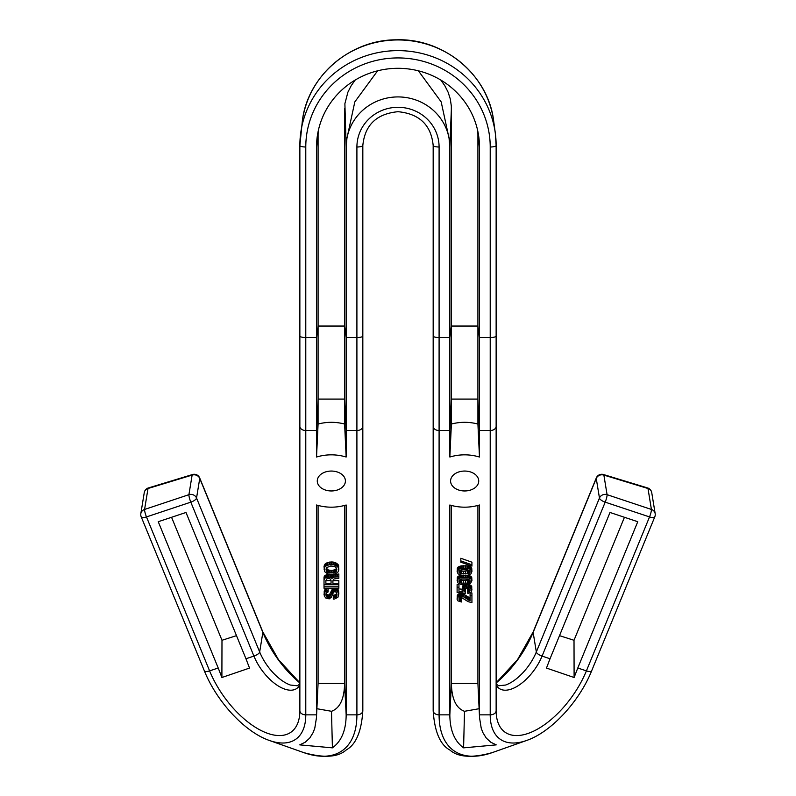 <?xml version="1.0" encoding="UTF-8"?>
<svg xmlns="http://www.w3.org/2000/svg" width="796" height="796" viewBox="0 0 796 796"><rect width="100%" height="100%" fill="white"/><g stroke="black" fill="none" stroke-linecap="round" stroke-linejoin="round"><path stroke-width="1.19" d="M440.825 80.058L444.855 85.779L448.098 92.177L450.287 98.983L451.322 106.047L451.392 424.039C460.237 421.741 469.073 421.741 477.918 424.039L477.918 135.499L479.471 147.001A81.471 78.695 180 0 0 478.774 136.743A81.471 78.695 180 0 0 398 68.307A81.471 78.695 180 0 0 317.226 136.743A81.471 78.695 180 0 0 316.529 147.001L316.529 337.554L305.783 337.554L305.783 147.001A92.217 89.072 0 0 1 398 57.929A92.217 89.072 0 0 1 490.217 147.001A5.92 1.532 0 0 0 496.137 145.469A5.92 1.532 0 0 0 496.137 145.409A98.137 94.794 0 0 0 495.301 133.061L496.137 145.469L496.137 336.021A5.92 1.532 180 0 1 490.217 337.554L490.217 147.001M479.471 147.001L479.471 337.554L490.217 337.554L490.217 430.517A5.92 4.189 180 0 0 496.137 426.328L496.137 710.669A5.92 4.189 180 0 1 490.217 714.858L490.217 430.517L479.471 430.517L479.471 337.554L477.918 326.052L451.392 326.052L449.84 337.554L449.84 147.001L449.073 138.375A51.84 50.078 0 0 0 398 96.923A51.84 50.078 0 0 0 346.927 138.375L346.16 147.001L346.16 430.517L344.608 399.095L344.608 424.039C335.763 421.741 326.927 421.741 318.082 424.039L316.529 457.013C326.41 454.108 336.28 454.108 346.16 457.013L346.16 430.517L356.906 430.517L356.906 337.554L346.16 337.554L344.608 326.052L344.608 399.095L318.082 399.095L316.529 430.517L316.529 457.013M148.384 487.948A5.92 5.92 0 0 0 148.305 487.968A5.92 5.801 72.3 0 1 148.374 487.948A5.92 1.383 73.1 0 1 148.384 487.948L192.493 474.535A5.92 1.383 73.1 0 0 192.125 475.093L188.921 494.674L144.583 509.45A5.92 1.015 -108.4 0 0 146.474 516.922A5.92 2.149 157.7 0 1 141.2 516.813L204.313 670.759A5.92 2.149 157.7 0 0 209.597 670.879L146.474 516.922L190.811 502.157L253.924 656.103L245.964 658.76L185.995 512.475L158.245 521.718L218.213 668.003L209.597 670.879A68.416 34.208 -125.3 0 0 262.909 731.405A68.416 34.208 -125.3 0 0 299.813 712.758A68.416 34.208 -125.3 0 0 299.863 710.798M377.612 70.814L354.817 101.898L346.927 138.375M418.388 70.814L441.183 101.898L449.073 138.375M318.082 424.039L318.082 135.499L316.529 147.001M245.964 658.76L249.526 668.073L221.895 677.505L218.213 668.003M317.276 481.013A14.069 9.95 0 0 1 331.345 471.053A14.069 9.95 0 0 1 345.414 481.013A14.069 9.95 0 0 1 345.414 481.182A14.069 9.95 0 0 1 331.345 490.963A14.069 9.95 0 0 1 317.276 481.182A14.069 9.95 0 0 1 317.276 481.013M316.46 717.733L318.082 683.436L316.46 717.733L314.808 728.081L313.176 732.489L309.763 738.031L305.256 742.2L299.764 744.877L332.41 747.852C341.444 741.315 346.021 730.36 346.16 714.977L346.16 505.002C336.28 507.908 326.41 507.908 316.529 505.002L316.529 714.858L305.783 714.858L305.783 337.554A5.92 1.532 0 0 1 299.863 336.021A5.92 1.532 0 0 1 299.863 335.972L299.863 145.519M344.608 505.46L344.608 683.436L318.082 683.436L318.082 505.46M332.788 588.254L329.395 594.801L327.544 594.93L326.151 593.428M338.837 593.756L337.912 597.289L334.579 598.99L333.285 599.119L333.285 597.816L336.24 596.9L336.987 595.06L336.429 592.572L335.315 591.657L333.653 591.925L331.245 597.289L329.206 598.861L325.872 598.075L324.211 595.985L324.947 592.055L328.101 590.612L328.101 591.925L326.43 592.841L325.872 594.413L326.43 596.632L327.544 597.547L329.395 597.418L333.464 590.483L337.166 591.139L338.837 593.756L338.469 590.085L336.678 588.254M336.778 593.309L335.504 594.801L333.285 595.199L333.285 597.816M326.798 590.871L326.798 588.254L324.947 589.438L324.022 594.413M338.837 576.602L338.837 573.986L333.653 574.642L331.982 575.816L330.32 574.642L327.912 574.513L324.768 575.687L324.022 577.518L324.022 580.135L324.768 578.304L326.619 577.259L330.32 577.259L331.982 578.433L333.653 577.259L338.837 576.602L338.837 578.304L334.022 578.961L332.907 580.791L332.907 583.279L338.837 583.279L338.837 588.254L324.022 588.254L324.022 586.811L338.837 586.811M338.837 583.279L338.837 580.662L332.937 580.662M338.837 569.14L337.912 564.294L334.947 562.464L331.982 561.936L327.912 562.464L324.947 564.165L324.022 566.523L324.579 571.627L327.912 573.986L330.877 574.513L334.947 573.986L337.912 572.155L338.837 569.926L338.28 567.439L336.061 565.608L333.285 564.692L329.574 564.692L326.619 565.608L324.947 566.782L324.022 569.14M316.907 708.719L331.494 711.296L332.41 747.852M346.16 714.977L344.608 683.436M346.16 457.013L344.608 424.039M355.175 80.058L351.145 85.779L347.902 92.177L344.887 103.679L346.16 147.001M344.608 108.405L344.608 326.052L318.082 326.052L316.529 337.554L316.529 430.517L305.783 430.517A5.92 4.189 0 0 1 299.863 426.328L299.863 145.469A5.92 1.532 180 0 1 299.863 145.409A98.137 94.794 0 0 1 300.699 133.061A98.137 94.794 0 0 1 398 50.626A98.137 94.794 0 0 1 495.301 133.061L493.659 121.002A96.475 93.192 180 0 0 398 39.949A96.475 93.192 180 0 0 302.341 121.002L299.863 145.469A5.92 1.532 180 0 0 305.783 147.001M477.918 135.499A79.918 77.192 180 0 0 477.789 131.091M318.211 131.091A79.918 77.192 180 0 0 318.082 135.499M344.608 683.555C344.25 699.007 339.882 708.251 331.494 711.296M171.558 517.281L221.984 640.283L236.492 635.656M221.984 640.283L221.895 677.505M496.137 426.477L496.137 710.52A5.92 4.189 180 0 1 496.137 710.669L496.187 712.758A68.416 34.208 -54.7 0 0 533.091 731.405A68.416 34.208 -54.7 0 0 586.403 670.879L649.526 516.922L605.189 502.157L542.076 656.103L550.036 658.76L610.005 512.475L637.755 521.718L577.787 668.003L586.403 670.879A5.92 2.149 22.3 0 0 591.687 670.759C579.339 701.565 551.081 732.211 526.484 740.509A76.933 38.467 -54.7 0 1 490.217 714.858L479.471 714.858L477.918 683.436L477.918 505.46M550.036 658.76L546.474 668.073L574.105 677.505L577.787 668.003M624.442 517.281L574.015 640.283L574.105 677.505M574.015 640.283L559.508 635.656M451.392 108.405L449.84 147.001M451.392 683.555C451.75 699.007 456.118 708.251 464.506 711.296L463.59 747.852C454.556 741.315 449.979 730.36 449.84 714.977L451.392 683.555L451.392 505.46M479.092 708.719L464.506 711.296M463.59 747.852L496.236 744.877L490.744 742.2L486.237 738.031L482.824 732.489L481.192 728.081L479.54 717.733L477.918 683.436L451.392 683.436M479.54 717.733L479.471 505.002C469.59 507.908 459.72 507.908 449.84 505.002L449.84 714.977M449.84 714.858L439.094 714.858A5.92 4.189 180 0 1 433.173 710.669C434.556 731.663 440.138 744.787 449.899 750.041C458.237 757.394 472.406 758.23 492.406 752.558A113.082 56.546 -54.7 0 1 439.094 714.858L439.094 337.554L449.84 337.554L449.84 430.517L451.392 399.095L477.918 399.095L479.471 430.517L479.471 457.013C469.59 454.108 459.72 454.108 449.84 457.013L451.392 424.039M477.918 424.039L479.471 457.013M449.84 457.013L449.84 430.517L439.094 430.517A5.92 4.189 180 0 1 433.173 426.328A5.92 4.189 180 0 1 433.173 426.178L433.173 145.519M457.113 571.359L457.67 567.568L461.003 565.866L468.038 565.866L470.446 566.782L471.739 568.225L471.928 571.359L469.7 569.001L465.262 568.225L459.332 569.001L457.113 571.359L458.038 573.846L461.003 575.16L461.003 577.777L458.595 578.692L457.302 580.135L457.67 582.752L461.003 584.453L465.262 584.712L465.262 587.07L469.7 587.339L471.928 589.826L471.003 592.174L467.849 593.488L467.67 592.174L469.7 591.13L470.078 589.826L467.67 588.125L465.262 588.383L463.779 589.826L465.262 592.045L465.262 593.358L457.113 592.572L457.113 587.199L458.964 587.199L458.964 591.528L463.033 591.916L462.108 590.473L462.297 589.169L465.262 587.07M467.67 592.174L467.67 589.557L469.351 588.841M464.426 588.911L465.262 589.428L465.262 592.045M457.113 587.199L457.113 584.582L458.964 584.582L458.964 587.199M458.964 588.911L462.108 589.209M462.108 589.826L462.665 585.896L464.516 584.712L464.516 587.339M468.456 584.334L471.371 585.896L471.928 589.826M457.113 598.592L458.595 596.632L462.297 596.105L470.078 600.691L470.078 595.587L471.928 595.587L471.928 602.522L468.227 601.736L461.372 597.418L459.521 597.806L458.964 598.721L459.521 600.164L461.372 600.562L461.372 601.995L457.849 600.821L457.113 599.378L457.302 595.318L460.635 593.358L463.411 594.015L470.078 598.075M470.078 595.587L470.078 592.96L471.928 592.96L471.928 595.587M459.799 597.677L461.372 597.935L461.372 600.562M460.814 560.891L460.814 558.265L471.928 562.195L471.928 564.812L460.814 560.891L460.814 562.195L471.928 566.125L471.928 564.812M457.113 580.662L457.67 576.861L461.003 575.16L469.7 575.687L471.739 577.518L471.928 580.662L471.003 579.09L468.038 577.777L461.003 577.777M478.724 481.013A14.069 9.95 180 0 0 464.655 471.053A14.069 9.95 180 0 0 450.586 481.013A14.069 9.95 180 0 0 450.586 481.182A14.069 9.95 180 0 0 464.655 490.963A14.069 9.95 180 0 0 478.724 481.182A14.069 9.95 180 0 0 478.724 481.013M325.872 580.662L325.872 583.279L331.056 583.279L331.056 580.533L325.872 580.662M459.68 570.513L463.411 571.359L469.351 570.513M459.68 579.806L463.411 580.662L469.351 579.806M336.549 568.225L335.315 569.667L331.982 570.453L328.469 570.055L326.31 568.225M338.837 584.722L324.022 584.722L324.022 586.811M326.798 594.413L326.798 597.03M327.544 594.93L327.544 597.547M326.43 594.015L326.43 596.632M326.061 593.627L326.061 595.846M325.872 594.413L325.872 595.06M328.101 588.254L328.101 590.612M325.872 588.652L325.872 591.269M324.947 589.438L324.947 592.055M324.579 590.085L324.579 592.712M324.211 591.01L324.211 593.627M336.987 594.413L336.987 595.06M336.798 593.358L336.798 595.846M336.618 593.756L336.618 596.373M336.24 594.274L336.24 596.9M335.504 594.801L335.504 597.418M334.579 595.06L334.579 597.687M460.078 575.418L460.078 578.035M338.469 590.085L338.469 592.712M337.912 589.169L337.912 591.786M337.166 588.523L337.166 591.139M336.429 588.254L336.429 590.741M335.504 588.254L335.504 590.483M334.39 588.254L334.39 590.353M333.464 588.254L333.464 590.483M332.907 588.254L332.907 590.741M332.539 588.523L332.539 591.139M332.171 589.169L332.171 591.786M331.435 590.741L331.435 593.358M330.131 593.886L330.131 596.502M329.395 594.801L329.395 597.418M328.649 595.06L328.649 597.687M328.28 595.06L328.28 597.687M324.022 584.722L324.022 580.135M331.056 580.533L330.499 579.09L329.027 578.433L326.987 578.702L325.872 580.533M334.947 574.513L334.947 577.13M336.061 574.513L336.061 577.13M333.653 574.642L333.653 577.259M332.539 575.16L332.539 577.787M331.982 575.816L331.982 578.433M331.435 575.16L331.435 577.787M330.32 574.642L330.32 577.259M329.027 574.513L329.027 577.13M327.912 574.513L327.912 577.13M326.619 574.642L326.619 577.259M325.504 575.16L325.504 577.787M324.768 575.687L324.768 578.304M324.211 576.473L324.211 579.09M332.907 580.791L332.907 583.279M337.355 574.374L337.355 577M328.469 572.672L334.39 572.672L336.24 571.498L336.798 569.926L336.618 568.354L335.315 566.782L330.877 565.996L326.619 567.568L326.061 569.14L326.619 571.498L328.469 572.672L328.469 570.055M329.574 570.324L329.574 572.941M330.877 570.453L330.877 573.07M331.982 570.453L331.982 573.07M333.285 570.324L333.285 572.941M334.39 570.055L334.39 572.672M335.315 569.667L335.315 572.284M335.872 569.269L335.872 571.886M336.24 568.881L336.24 571.498M336.618 568.354L336.618 570.712M336.798 569.14L336.798 569.926M326.061 569.14L326.061 569.926M326.241 568.354L326.241 570.712M326.619 568.881L326.619 571.498M326.987 569.269L326.987 571.886M327.544 569.667L327.544 572.284M338.648 565.737L338.648 568.354M338.28 564.822L338.28 567.439M337.912 564.294L337.912 566.911M336.987 563.508L336.987 566.125M336.061 562.991L336.061 565.608M334.947 562.464L334.947 565.08M333.285 562.075L333.285 564.692M331.982 561.936L331.982 564.563M330.877 561.936L330.877 564.563M329.574 562.075L329.574 564.692M327.912 562.464L327.912 565.08M326.619 562.991L326.619 565.608M325.693 563.508L325.693 566.125M324.947 564.165L324.947 566.782M324.579 564.822L324.579 567.439M324.211 565.737L324.211 568.354M468.038 577.777L468.038 575.16L471.003 573.846L471.928 571.359M469.152 573.329L470.078 571.359L467.67 569.787L461.372 569.787L458.964 571.359L458.964 572.274L460.446 573.588L467.67 573.846L469.152 573.329L469.152 570.712M469.7 570.841L469.7 572.802M470.078 571.359L470.078 572.274M458.964 571.359L458.964 572.274M459.332 570.841L459.332 572.802M459.889 570.712L459.889 573.329M460.446 570.971L460.446 573.588M461.372 571.23L461.372 573.846M463.411 571.359L463.411 573.976M465.63 571.359L465.63 573.976M467.67 571.23L467.67 573.846M468.595 570.971L468.595 573.588M457.67 567.568L457.67 570.185M458.038 567.17L458.038 569.787M457.302 568.225L457.302 570.841M471.739 568.225L471.739 570.841M471.371 567.568L471.371 570.185M471.003 567.17L471.003 569.787M470.446 566.782L470.446 569.399M469.7 566.384L469.7 569.001M468.963 566.125L468.963 568.742M468.038 565.866L468.038 568.483M466.924 565.737L466.924 568.354M465.262 565.598L465.262 568.225M463.779 565.598L463.779 568.225M462.108 565.737L462.108 568.354M461.003 565.866L461.003 568.483M460.078 566.125L460.078 568.742M459.332 566.384L459.332 569.001M458.595 566.782L458.595 569.399M471.739 586.553L471.739 589.169M471.371 585.896L471.371 588.513M471.003 585.498L471.003 588.125M470.446 585.11L470.446 587.727M469.7 584.712L469.7 587.339M468.963 584.453L468.963 587.07M467.849 584.473L467.849 586.811M466.366 584.632L466.366 586.811M463.779 585.11L463.779 587.727M462.665 585.896L462.665 588.513M462.108 575.289L462.108 577.647M462.297 586.553L462.297 589.169M464.705 589.169L464.705 591.786M464.148 589.169L464.148 591.259M463.779 589.826L463.779 590.473M470.078 589.826L470.078 590.473M469.7 589.169L469.7 591.13M469.152 589.04L469.152 591.657M468.595 589.299L468.595 591.916M468.963 597.806L468.963 600.423M467.67 597.149L467.67 599.776M466.187 596.234L466.187 598.861M465.073 595.318L465.073 597.935M463.779 594.274L463.779 596.891M463.411 594.015L463.411 596.632M462.297 593.488L462.297 596.105M461.372 593.358L461.372 595.975M460.635 593.358L460.635 595.975M459.71 593.488L459.71 596.105M458.595 594.015L458.595 596.632M457.849 594.532L457.849 597.149M457.302 595.318L457.302 597.935M460.635 597.935L460.635 600.562M460.078 597.806L460.078 600.423M459.521 597.806L459.521 600.164M459.153 598.204L459.153 599.776M458.964 598.721L458.964 599.249M463.779 575.418L463.779 577.518M465.262 584.712L470.446 583.538L471.928 580.662M469.152 582.622L470.078 580.662L467.67 579.09L461.372 579.09L458.964 580.662L459.332 582.095L461.372 583.15L467.67 583.15L469.152 582.622L469.152 580.005M469.7 580.135L469.7 582.095M470.078 580.662L470.078 581.577M458.964 580.662L458.964 581.577M459.332 580.135L459.332 582.095M459.889 580.005L459.889 582.622M460.446 580.264L460.446 582.881M461.372 580.523L461.372 583.15M463.411 580.662L463.411 583.279M465.63 580.662L465.63 583.279M467.67 580.523L467.67 583.15M468.595 580.264L468.595 582.881M459.332 575.687L459.332 578.304M458.595 576.075L458.595 578.692M458.038 576.463L458.038 579.09M457.67 576.861L457.67 579.478M457.302 577.518L457.302 580.135M471.739 577.518L471.739 580.135M471.371 576.861L471.371 579.478M471.003 576.463L471.003 579.09M470.446 576.075L470.446 578.692M469.7 575.687L469.7 578.304M468.963 575.418L468.963 578.035M466.924 575.289L466.924 577.647M465.262 575.418L465.262 577.518M148.374 487.948A5.92 1.383 73.1 0 0 148.006 488.505L192.125 475.093A5.92 5.393 -170.7 0 1 194.224 474.794A5.92 5.393 -170.7 0 1 199.746 478.436L262.859 632.392L259.665 651.984L196.542 498.027A5.92 5.393 -170.7 0 0 188.921 494.674A5.92 1.015 -108.4 0 0 190.811 502.157A5.92 2.149 -22.3 0 0 196.542 498.027L199.746 478.436A5.92 2.149 157.7 0 0 199.696 477.948L262.819 631.905A5.92 2.149 157.7 0 1 262.859 632.392A70.018 35.004 -125.3 0 0 299.863 682.958M204.313 670.759C216.661 701.565 244.919 732.211 269.516 740.509L303.594 752.558A113.082 56.546 -125.3 0 0 356.906 714.858L356.906 430.517A5.92 4.189 0 0 0 362.827 426.328A5.92 4.189 0 0 0 362.827 426.178L362.827 145.519M299.863 335.972L299.863 426.178A5.92 4.189 0 0 0 299.863 426.328L299.863 710.669A5.92 4.189 0 0 1 299.863 710.52L299.863 426.477M303.594 752.558C323.853 758.24 338.081 757.364 346.29 749.902C356.011 744.489 361.523 731.415 362.827 710.669A5.92 4.189 0 0 1 356.906 714.858L346.16 714.858M362.827 145.409A5.92 1.532 180 0 1 362.827 145.469L362.827 336.021A5.92 1.532 0 0 1 356.906 337.554L356.906 147.001A41.093 39.7 0 0 1 398 107.301A41.093 39.7 0 0 1 439.094 147.001L439.094 337.554A5.92 1.532 180 0 1 433.173 336.021A5.92 1.532 180 0 1 433.173 335.972M299.863 684.878A36.069 18.029 54.7 0 1 278.063 685.844A36.069 18.029 54.7 0 1 253.924 656.103A5.92 2.149 -22.3 0 0 259.665 651.984A36.208 18.109 54.7 0 0 290.371 685.038L297.346 685.774L299.863 684.003M269.516 740.509A76.933 38.467 -125.3 0 0 305.783 714.858A5.92 4.189 0 0 1 299.863 710.669L299.813 712.758M141.2 516.813A5.92 5.92 0 0 1 140.832 513.609A5.92 5.393 9.3 0 1 144.583 509.45L148.006 488.505A5.92 5.393 9.3 0 0 144.255 492.664A5.92 5.92 0 0 1 148.305 487.968M362.827 335.972A5.92 1.532 0 0 1 362.827 336.021L362.827 710.669A5.92 4.189 0 0 0 362.827 710.52L362.827 426.477M433.173 145.409A5.92 1.532 0 0 0 433.173 145.469C431.153 125.022 419.432 113.768 398.01 111.699C376.578 113.758 364.847 125.012 362.827 145.469A5.92 1.532 180 0 1 356.906 147.001M433.173 426.477L433.173 710.52A5.92 4.189 180 0 0 433.173 710.669L433.173 145.469A5.92 1.532 0 0 0 439.094 147.001M496.137 336.071L496.137 426.178A5.92 4.189 180 0 1 496.137 426.328L496.137 336.021A5.92 1.532 180 0 0 496.137 335.972L496.137 145.519M651.745 492.664A5.92 5.393 170.7 0 0 647.994 488.505L651.417 509.45A5.92 5.393 170.7 0 1 655.168 513.609L651.745 492.664A5.92 5.92 0 0 0 647.695 487.968A5.92 5.801 107.7 0 0 647.626 487.948A5.92 1.383 106.9 0 1 647.994 488.505L603.875 475.093L607.079 494.674L651.417 509.45A5.92 1.015 -71.6 0 1 649.526 516.922A5.92 2.149 22.3 0 0 654.8 516.813A5.92 5.92 0 0 0 655.168 513.609M605.189 502.157A5.92 2.149 -157.7 0 1 599.458 498.027A5.92 5.393 -9.3 0 1 607.079 494.674A5.92 1.015 -71.6 0 1 605.189 502.157M596.303 477.948A5.92 2.149 22.3 0 0 596.254 478.436A5.92 5.393 -9.3 0 1 601.776 474.794A5.92 5.393 -9.3 0 1 603.875 475.093A5.92 1.383 106.9 0 0 603.507 474.535A5.92 5.92 0 0 0 596.303 477.948L533.181 631.905A5.92 2.149 22.3 0 0 533.141 632.392A70.018 35.004 -54.7 0 1 496.137 682.958M496.137 684.003L498.634 685.764L505.629 685.038A36.208 18.109 125.3 0 0 536.335 651.984L533.141 632.392L596.254 478.436L599.458 498.027L536.335 651.984A5.92 2.149 -157.7 0 0 542.076 656.103A36.069 18.029 125.3 0 1 517.937 685.844A36.069 18.029 125.3 0 1 496.137 684.878M496.187 712.758A68.416 34.208 -54.7 0 1 496.137 710.798M262.819 631.905L278.471 659.655L299.863 682.799M493.659 121.002C488.436 75.152 443.879 38.059 396.398 39.81C350.021 39.641 307.485 76.267 302.341 121.002M199.696 477.948A5.92 5.92 0 0 0 192.493 474.535M140.832 513.609L144.255 492.664M647.616 487.948L603.507 474.535M654.8 516.813L591.687 670.759M496.137 682.799L517.529 659.655L533.181 631.905M526.484 740.509L492.406 752.558"/></g></svg>
